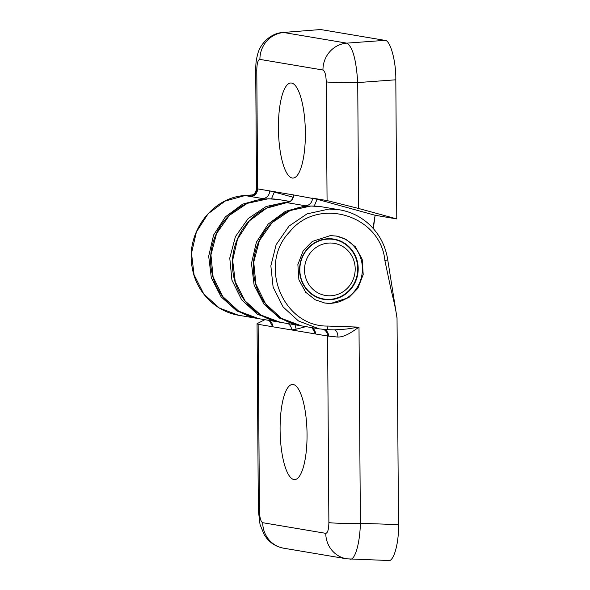 <?xml version="1.0" encoding="UTF-8"?>
<svg xmlns="http://www.w3.org/2000/svg" width="590" height="590" viewBox="0 0 590 590"><rect width="100%" height="100%" fill="white"/><g stroke="black" fill="none" stroke-linecap="round" stroke-linejoin="round"><path stroke-width="0.89" d="M278.414 128.281A47.561 13.445 88.7 0 1 294.838 85.026A47.561 13.445 88.7 0 1 305.369 132.824A47.561 13.445 88.7 0 1 296.866 175.901A47.561 13.445 88.7 0 1 278.414 128.281M320.665 29.537L282.898 32.487L320.665 29.537L384.872 40.356C390.152 39.574 396.163 61.235 395.816 79.798L396.782 218.927L375.107 215.269L373.337 228.595M314.256 206.021L317.096 199.273L293.473 194.921M300.266 325.658L279.653 318.194L263.914 304.086L254.098 285.007L251.473 263.442L256.392 242.202L268.199 224.053L285.376 211.375L305.664 205.807L286.836 202.628A7.552 7.228 99.6 0 0 293.621 194.943L257.616 188.881L256.783 70.151A26.425 1.372 179.6 0 1 255.706 69.775L256.532 188.424L257.616 188.881A7.552 7.228 99.6 0 1 250.831 196.559L245.079 195.548A3.776 1.239 -94.6 0 0 244.998 195.541A3.776 1.239 -94.6 0 0 244.909 195.563M271.474 198.808L274.313 192.06L269.667 190.902A7.552 7.228 -80.4 0 1 262.882 198.594L242.593 204.162L225.417 216.84L213.609 234.99L208.69 256.222L211.316 277.794L221.132 296.873L236.87 310.989L257.542 318.46L238.603 315.274M274.313 192.06L293.134 197.244M282.883 32.494L282.898 32.487C270.028 33.151 259.829 44.545 257.675 54.251L256.908 57.274C256.436 59.87 255.846 61.471 255.706 69.775M256.783 70.151C256.93 63.322 257.97 59.738 259.91 59.398L322.951 70.026A26.425 25.311 -80.4 0 1 346.78 43.144C352.569 46.418 356.22 59.561 357.724 82.585L395.816 79.798M322.951 70.026C324.906 71.021 325.997 74.967 326.233 81.863A26.425 1.372 -0.4 0 0 357.724 82.585L358.602 208.462L396.782 218.927M358.602 208.462L327.067 200.571L312.449 198.107M317.096 199.273L375.107 215.269L372.998 228.212M253.162 194.84L244.998 195.541C212.157 197.134 184.943 233.02 192.347 268.339C195.836 289.919 213.624 311.026 238.574 315.267L219.259 308.01L203.742 293.916L194.066 274.815L191.507 253.206L196.404 231.929L208.108 213.764L225.078 201.094L245.079 195.548L252.631 194.929M259.91 59.398A26.425 25.311 -80.4 0 1 283.738 32.516L346.78 43.144L384.872 40.356M256.93 188.719A7.552 7.427 -72.1 0 1 249.924 196.359C248.825 195.991 249.511 195.533 251.982 194.988A7.552 6.955 -102.4 0 0 252.601 194.943M328.999 299.388A30.193 28.925 -80.4 0 1 323.77 299.012A30.193 28.925 -80.4 0 1 299.831 269.881A30.193 28.925 -80.4 0 1 328.578 239.083A30.193 28.925 -80.4 0 1 333.807 239.459A30.193 28.925 -80.4 0 1 357.747 268.59A30.193 28.925 -80.4 0 1 328.999 299.388M355.195 268.848A26.425 25.311 -80.4 0 1 330.039 295.804A26.425 25.311 -80.4 0 1 304.521 269.984A26.425 25.311 -80.4 0 1 329.67 243.028A26.425 25.311 -80.4 0 1 355.195 268.848M293.901 479.523A47.561 13.445 -91.3 0 0 298.54 477.376A47.561 13.445 -91.3 0 0 307.007 431.733A47.561 13.445 -91.3 0 0 296.512 386.502A47.561 13.445 -91.3 0 0 293.237 384.533A47.561 13.445 -91.3 0 0 280.095 429.756A47.561 13.445 -91.3 0 0 293.901 479.523M319.271 328.881L301.401 325.864L281.452 318.357L265.566 303.798L255.883 284.173L253.722 262.13L259.379 240.654L272.079 222.644L290.103 210.549L311.019 205.999L321.476 206.758L339.656 209.826L329.043 209.044L307.051 213.868L289.026 226.081L276.127 244.71L270.854 265.839L273.118 287.131L283.119 306.992L298.474 320.967L319.271 328.881L326.845 329.64A3.776 0.885 92 0 1 326.808 329.64L319.397 328.896M330.304 235.609L336.278 236.052L345.725 239.208L355.313 246.745L362.179 259.231L363.204 274.52L357.865 288.326L348.808 297.596L330.776 303.459L324.795 303.017L315.355 299.86L305.76 292.316L298.901 279.83L297.876 264.541L303.208 250.735L312.265 241.465L330.304 235.609M324.493 302.958A33.969 32.538 99.6 0 0 330.076 303.334A33.969 32.538 99.6 0 0 362.282 271.975A33.969 32.538 99.6 0 0 335.88 235.985M328.66 238.721A30.577 29.286 -80.4 0 1 333.955 239.105A30.577 29.286 -80.4 0 1 358.093 271.363A30.577 29.286 -80.4 0 1 329.087 299.779A30.577 29.286 -80.4 0 1 323.792 299.396A30.577 29.286 -80.4 0 1 299.654 267.137A30.577 29.286 -80.4 0 1 328.66 238.721M258.132 324.316L327.583 336.005L328.881 522.585C328.741 529.414 327.701 532.999 325.761 533.338L262.72 522.703C260.765 521.707 259.674 517.769 259.438 510.874L258.132 324.316L257.048 323.689L258.354 510.49A26.425 1.372 -0.4 0 0 259.438 510.874M264.858 319.699L257.048 323.689M269.261 320.444L272.75 326.772A7.552 7.228 99.6 0 0 269.32 320.451M258.354 510.49L260.043 524.532L264.195 534.717L266.901 538.508C271.282 543.7 276.872 546.93 283.665 548.199L283.665 548.199A26.425 25.311 -80.4 0 1 262.72 522.703M283.665 548.199L346.706 558.826A26.425 25.311 -80.4 0 1 325.761 533.338M388.478 560.5L346.706 558.826M349.951 559.15C354.937 560.603 359.922 543.442 360.372 523.308A26.425 1.372 179.6 0 1 328.881 522.585M326.882 329.64L333.933 329.884L346.596 329.036L359 327.126C351.979 332 345.003 337.045 337.9 337.067L327.583 336.005A7.552 7.228 -80.4 0 0 323.718 329.449M305.959 326.631L296.224 329.191L294.971 324.78M288.141 323.63A7.552 7.228 -80.4 0 1 291.571 329.943L296.224 329.191M312.044 327.656L315.532 333.984A7.552 7.228 99.6 0 0 312.103 327.671M384.894 260.61L391 289.417C393.537 299.786 395.588 308.142 397.048 318.239L387.748 259.888L384.894 260.61C380.705 215.158 318.121 196.042 289.565 231.966C257.616 264.807 283.001 326.941 327.856 326.056L359 327.126L360.372 523.308L398.493 524.621L397.026 317.671M388.073 560.456C393.375 563.03 399.098 543.346 398.493 524.621M328.593 336.16A7.552 6.94 97.4 0 0 324.721 329.53M334.198 329.891A7.552 4.277 -86.1 0 1 337.9 337.067M333.933 329.884L326.845 329.64A3.776 0.885 92 0 0 327.856 326.056M300.332 325.673L280.434 322.332L260.824 315.031L245.093 300.915L235.27 281.836L232.652 260.264L237.564 239.024L249.378 220.881L266.547 208.196L286.836 202.628A3.776 1.055 -94.6 0 0 286.762 202.628A3.776 1.055 -94.6 0 0 286.688 202.643M326.233 81.863L327.067 200.571M263.398 199.095A3.776 1.055 85.4 0 0 262.882 198.594L250.831 196.559M306.181 206.308A3.776 1.055 -94.6 0 0 305.664 205.807A7.552 7.228 -80.4 0 0 312.449 198.115M289.211 201.957L287.057 201.964L266.142 206.507L248.117 218.61L235.417 236.612L229.768 258.088L231.929 280.139L241.605 299.764L257.491 314.315L278.937 322.052L258.619 318.652L238.67 311.137L222.784 296.586L213.101 276.961L210.94 254.917L216.596 233.441L229.296 215.431L247.321 203.336L268.236 198.786L278.694 199.545L290.066 201.463M280.427 322.324C255.426 318.217 236.686 296.94 233.301 274.136C231.929 266.031 232.136 257.948 233.913 249.887C236.479 238.67 241.657 228.927 249.452 220.645C259.836 209.974 272.27 203.97 286.762 202.628C290.796 201.972 293.031 199.398 293.466 194.921M252.328 195.054C252.048 194.494 255.286 195.777 256.532 188.431M319.33 298.267L323.77 299.012M329.368 238.714L333.807 239.459M258.619 318.652C235.69 314.957 217.186 296.305 212.304 274.446C209.73 263.479 210.047 252.572 213.278 241.716C216.7 230.609 222.659 221.22 231.169 213.543C245.101 201.603 260.942 196.935 278.701 199.545M339.656 209.826C350.386 211.692 359.878 216.22 368.138 223.411C378.942 233.131 385.476 245.285 387.748 259.888M301.401 325.864C278.473 322.17 259.969 303.518 255.087 281.659C252.513 270.692 252.83 259.784 256.06 248.928C259.482 237.822 265.441 228.433 273.952 220.756C287.883 208.816 303.725 204.147 321.484 206.758"/></g></svg>
